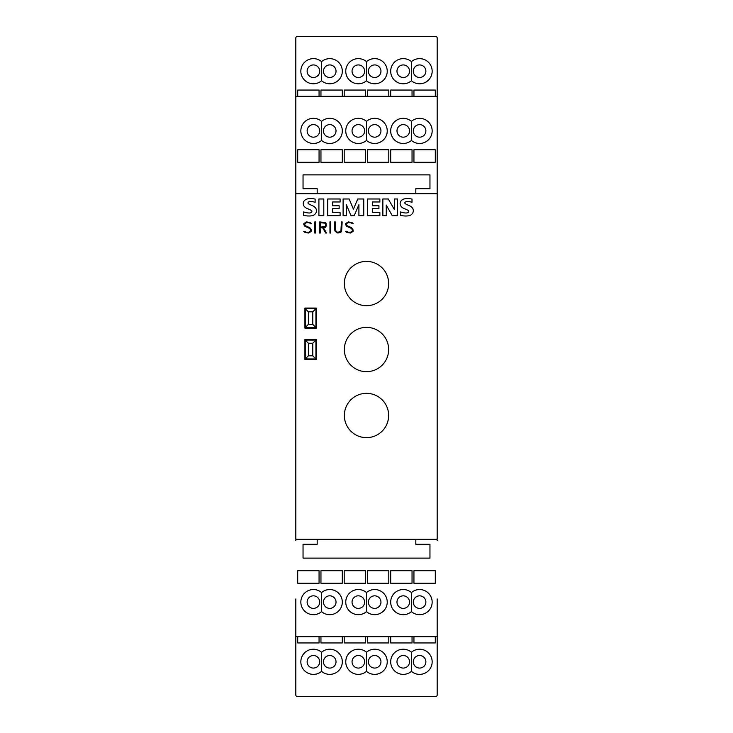 <?xml version="1.0" encoding="UTF-8"?>
<svg xmlns="http://www.w3.org/2000/svg" width="733" height="733" viewBox="0 0 733 733"><rect width="100%" height="100%" fill="white"/><g stroke="black" fill="none" stroke-linecap="round" stroke-linejoin="round"><path stroke-width="1.1" d="M313.412 77.487A6.285 6.285 0 0 1 307.127 71.202A6.285 6.285 0 0 1 313.412 64.925A6.285 6.285 0 0 1 319.689 71.202A6.285 6.285 0 0 1 313.412 77.487M358.336 77.487A6.285 6.285 0 0 1 352.051 71.202A6.285 6.285 0 0 1 358.336 64.925A6.285 6.285 0 0 1 364.613 71.202A6.285 6.285 0 0 1 358.336 77.487M403.251 77.487A6.285 6.285 0 0 1 396.974 71.202A6.285 6.285 0 0 1 403.251 64.925A6.285 6.285 0 0 1 409.536 71.202A6.285 6.285 0 0 1 403.251 77.487M321.576 80.758A12.562 12.562 0 0 1 300.842 71.202A12.562 12.562 0 0 1 321.576 61.654A12.562 12.562 0 0 1 342.311 71.202A12.562 12.562 0 0 1 321.576 80.758L321.576 61.654M329.749 77.487A6.285 6.285 0 0 1 323.464 71.202A6.285 6.285 0 0 1 329.749 64.925A6.285 6.285 0 0 1 336.026 71.202A6.285 6.285 0 0 1 329.749 77.487M366.5 80.758A12.562 12.562 0 0 1 345.765 71.202A12.562 12.562 0 0 1 366.5 61.654A12.562 12.562 0 0 1 387.235 71.202A12.562 12.562 0 0 1 366.5 80.758L366.5 61.654M374.664 77.487A6.285 6.285 0 0 1 368.387 71.202A6.285 6.285 0 0 1 374.664 64.925A6.285 6.285 0 0 1 380.949 71.202A6.285 6.285 0 0 1 374.664 77.487M411.424 80.758A12.562 12.562 0 0 1 390.689 71.202A12.562 12.562 0 0 1 411.424 61.654A12.562 12.562 0 0 1 432.158 71.202A12.562 12.562 0 0 1 411.424 80.758L411.424 61.654M419.588 77.487A6.285 6.285 0 0 1 413.311 71.202A6.285 6.285 0 0 1 419.588 64.925A6.285 6.285 0 0 1 425.873 71.202A6.285 6.285 0 0 1 419.588 77.487M413.934 96.335L413.934 90.058L435.301 90.058L435.301 96.335M390.689 96.335L390.689 90.058L412.047 90.058L412.047 96.335M367.444 96.335L367.444 90.058L388.802 90.058L388.802 96.335M344.198 96.335L344.198 90.058L365.556 90.058L365.556 96.335M320.953 96.335L320.953 90.058L342.311 90.058L342.311 96.335M297.699 96.335L297.699 90.058L319.066 90.058L319.066 96.335M295.82 101.988L295.82 37.905A1.255 1.255 0 0 1 297.076 36.65L435.924 36.65A1.255 1.255 0 0 1 437.18 37.905L437.18 101.988M437.18 108.383L437.18 132.774M295.82 132.774L295.82 108.383M305.24 358.941L315.923 358.941L315.923 340.094L305.24 340.094L305.24 358.941L308.382 355.798L308.382 343.236L312.78 343.236L312.78 355.798L308.382 355.798M315.923 340.094L312.78 343.236M305.24 340.094L308.382 343.236M315.923 358.941L312.78 355.798M388.646 283.552A22.146 22.146 0 0 1 366.5 305.698A22.146 22.146 0 0 1 344.354 283.552A22.146 22.146 0 0 1 366.5 261.397A22.146 22.146 0 0 1 388.646 283.552M388.646 349.522A22.146 22.146 0 0 1 366.5 371.668A22.146 22.146 0 0 1 344.354 349.522A22.146 22.146 0 0 1 366.5 327.367A22.146 22.146 0 0 1 388.646 349.522M388.646 415.492A22.146 22.146 0 0 1 366.5 437.638A22.146 22.146 0 0 1 344.354 415.492A22.146 22.146 0 0 1 366.5 393.337A22.146 22.146 0 0 1 388.646 415.492M337.886 233.03L335.201 231.426L334.679 229.832L334.679 221.943L335.412 221.943L335.412 229.805L336.392 231.793L337.904 232.297L340.909 231.316L341.413 221.943L342.155 221.943L341.624 231.426L340.543 232.498L337.886 233.03M320.257 227.12L325.223 226.616L325.709 225.654L325.223 223.189L320.257 222.685L320.257 227.12M320.257 227.853L320.257 233.03L319.524 233.03L319.524 221.943L325.36 222.475L326.451 224.096L326.451 225.709L325.36 227.322L323.445 227.853L326.542 233.03L325.745 233.03L322.648 227.853L320.257 227.853M308.62 233.03L304.928 232.508L303.673 231.252L306.568 232.288L308.584 232.288L310.554 231.326L310.554 229.85L309.564 228.375L304.91 226.305L303.829 224.683L303.829 223.565L306.522 221.943L310.215 222.475L311.461 223.721L308.575 222.685L306.55 222.685L304.58 223.647L305.075 225.581L309.711 227.633L311.296 229.777L311.296 231.408L308.62 233.03M315.547 221.943L315.547 233.03L314.805 233.03L314.805 221.943L315.547 221.943M330.702 221.943L330.702 233.03L329.96 233.03L329.96 221.943L330.702 221.943M350.392 233.03L346.7 232.508L345.435 231.252L346.801 231.252L348.331 232.288L350.356 232.288L352.326 231.326L352.326 229.85L351.336 228.375L346.682 226.305L345.6 224.683L345.6 223.565L348.294 221.943L351.987 222.475L353.233 223.721L350.337 222.685L348.322 222.685L346.352 223.647L346.837 225.581L351.483 227.633L353.059 229.777L353.059 231.408L350.392 233.03M295.82 192.467L295.82 97.59A1.255 1.255 0 0 1 297.076 96.335L435.924 96.335A1.255 1.255 0 0 1 437.18 97.59L437.18 192.467A1.255 1.255 0 0 1 435.924 193.723L415.822 193.723L415.822 188.693L429.959 188.693L429.959 174.875L303.041 174.875L303.041 188.693L317.178 188.693L317.178 193.723L297.076 193.723A1.255 1.255 0 0 1 295.82 192.467L295.82 539.277L437.18 539.277L437.18 134.038M295.82 134.038L295.82 193.723L437.18 193.723L437.18 192.467M316.235 339.461L316.235 359.573L304.928 359.573L304.928 339.461L316.235 339.461M316.235 308.052L316.235 328.155L304.928 328.155L304.928 308.052L316.235 308.052M400.557 215.346L400.557 211.91A17.335 17.335 0 0 0 405.642 212.982A4.929 4.929 0 0 0 407.896 212.607A1.237 1.237 0 0 0 407.896 210.234A77.286 77.286 0 0 0 403.91 208.438A6.789 6.789 0 0 1 400.658 205.762A4.581 4.581 0 0 1 400.612 201.566A5.543 5.543 0 0 1 404.259 198.927A16.273 16.273 0 0 1 412.01 199.11L412.01 202.317A13.066 13.066 0 0 0 406.357 201.657A1.97 1.97 0 0 0 405.047 202.317A0.99 0.99 0 0 0 404.973 203.334A4.453 4.453 0 0 0 406.568 204.425L409.573 205.79A7.055 7.055 0 0 1 412.798 208.52A4.874 4.874 0 0 1 412.826 212.891A5.992 5.992 0 0 1 409.014 215.749A21.339 21.339 0 0 1 400.557 215.346L400.557 211.91M367.508 198.991L379.868 198.991L379.868 201.978L372.391 201.978L372.391 205.79L378.924 205.79L378.924 208.648L372.391 208.648L372.391 212.588L379.868 212.588L379.868 215.713L367.508 215.713L367.508 198.991M327.733 198.991L340.094 198.991L340.094 201.978L332.617 201.978L332.617 205.79L339.15 205.79L339.15 208.648L332.617 208.648L332.617 212.588L340.094 212.588L340.094 215.713L327.733 215.713L327.733 198.991M303.673 215.346L303.673 211.91A17.335 17.335 0 0 0 308.758 212.982A4.929 4.929 0 0 0 311.012 212.607A1.237 1.237 0 0 0 311.012 210.234A77.286 77.286 0 0 0 307.026 208.438A6.789 6.789 0 0 1 303.783 205.762A4.581 4.581 0 0 1 303.728 201.566A5.543 5.543 0 0 1 307.384 198.927A16.273 16.273 0 0 1 315.126 199.11L315.126 202.317A13.066 13.066 0 0 0 309.473 201.657A1.97 1.97 0 0 0 308.172 202.317A0.99 0.99 0 0 0 308.098 203.334A4.453 4.453 0 0 0 309.683 204.425L312.689 205.79A7.055 7.055 0 0 1 315.914 208.52A4.874 4.874 0 0 1 315.95 212.891A5.992 5.992 0 0 1 312.13 215.749A21.339 21.339 0 0 1 303.673 215.346L303.673 211.91M318.91 215.713L318.91 198.991L323.794 198.991L323.794 215.713L318.91 215.713M343.099 215.713L343.099 198.991L349.146 198.991L353.434 209.18L357.759 198.991L363.76 198.991L363.76 215.713L358.904 215.713L358.904 204.663L354.195 215.713L351.025 215.713L346.361 204.699L346.361 215.713L343.099 215.713M382.864 215.713L382.864 198.991L388.298 198.991L394.308 209.455L394.308 198.991L397.533 198.991L397.533 215.713L392.274 215.713L386.273 205.103L386.273 215.713L382.864 215.713L382.864 198.991M308.382 359.573L308.382 358.941M308.382 340.094L308.382 339.461M308.382 328.155L308.382 327.532M308.382 308.675L308.382 308.052M437.18 598.962L437.18 635.41A1.255 1.255 0 0 1 435.924 636.665L297.076 636.665A1.255 1.255 0 0 1 295.82 635.41L295.82 598.962M305.24 327.532L315.923 327.532L315.923 308.675L305.24 308.675L305.24 327.532L308.382 324.389L308.382 311.818L312.78 311.818L312.78 324.389L308.382 324.389M315.923 308.675L312.78 311.818M305.24 308.675L308.382 311.818M315.923 327.532L312.78 324.389M313.412 137.172A6.285 6.285 0 0 1 307.127 130.895A6.285 6.285 0 0 1 313.412 124.61A6.285 6.285 0 0 1 319.689 130.895A6.285 6.285 0 0 1 313.412 137.172M358.336 137.172A6.285 6.285 0 0 1 352.051 130.895A6.285 6.285 0 0 1 358.336 124.61A6.285 6.285 0 0 1 364.613 130.895A6.285 6.285 0 0 1 358.336 137.172M403.251 137.172A6.285 6.285 0 0 1 396.974 130.895A6.285 6.285 0 0 1 403.251 124.61A6.285 6.285 0 0 1 409.536 130.895A6.285 6.285 0 0 1 403.251 137.172M321.576 140.443A12.562 12.562 0 0 1 300.842 130.895A12.562 12.562 0 0 1 321.576 121.348A12.562 12.562 0 0 1 342.311 130.895A12.562 12.562 0 0 1 321.576 140.443L321.576 121.348M329.749 137.172A6.285 6.285 0 0 1 323.464 130.895A6.285 6.285 0 0 1 329.749 124.61A6.285 6.285 0 0 1 336.026 130.895A6.285 6.285 0 0 1 329.749 137.172M366.5 140.443A12.562 12.562 0 0 1 345.765 130.895A12.562 12.562 0 0 1 366.5 121.348A12.562 12.562 0 0 1 387.235 130.895A12.562 12.562 0 0 1 366.5 140.443L366.5 121.348M374.664 137.172A6.285 6.285 0 0 1 368.387 130.895A6.285 6.285 0 0 1 374.664 124.61A6.285 6.285 0 0 1 380.949 130.895A6.285 6.285 0 0 1 374.664 137.172M411.424 140.443A12.562 12.562 0 0 1 390.689 130.895A12.562 12.562 0 0 1 411.424 121.348A12.562 12.562 0 0 1 432.158 130.895A12.562 12.562 0 0 1 411.424 140.443L411.424 121.348M419.588 137.172A6.285 6.285 0 0 1 413.311 130.895A6.285 6.285 0 0 1 419.588 124.61A6.285 6.285 0 0 1 425.873 130.895A6.285 6.285 0 0 1 419.588 137.172M435.301 149.743L435.301 162.305L413.934 162.305L413.934 149.743L435.301 149.743M412.047 149.743L412.047 162.305L390.689 162.305L390.689 149.743L412.047 149.743M388.802 149.743L388.802 162.305L367.444 162.305L367.444 149.743L388.802 149.743M365.556 149.743L365.556 162.305L344.198 162.305L344.198 149.743L365.556 149.743M342.311 149.743L342.311 162.305L320.953 162.305L320.953 149.743L342.311 149.743M319.066 149.743L319.066 162.305L297.699 162.305L297.699 149.743L319.066 149.743M419.588 595.828A6.285 6.285 0 0 1 425.873 602.105A6.285 6.285 0 0 1 419.588 608.39A6.285 6.285 0 0 1 413.311 602.105A6.285 6.285 0 0 1 419.588 595.828M374.664 595.828A6.285 6.285 0 0 1 380.949 602.105A6.285 6.285 0 0 1 374.664 608.39A6.285 6.285 0 0 1 368.387 602.105A6.285 6.285 0 0 1 374.664 595.828M329.749 595.828A6.285 6.285 0 0 1 336.026 602.105A6.285 6.285 0 0 1 329.749 608.39A6.285 6.285 0 0 1 323.464 602.105A6.285 6.285 0 0 1 329.749 595.828M411.424 592.557A12.562 12.562 0 0 1 432.158 602.105A12.562 12.562 0 0 1 411.424 611.652A12.562 12.562 0 0 1 390.689 602.105A12.562 12.562 0 0 1 411.424 592.557L411.424 611.652M403.251 595.828A6.285 6.285 0 0 1 409.536 602.105A6.285 6.285 0 0 1 403.251 608.39A6.285 6.285 0 0 1 396.974 602.105A6.285 6.285 0 0 1 403.251 595.828M366.5 592.557A12.562 12.562 0 0 1 387.235 602.105A12.562 12.562 0 0 1 366.5 611.652A12.562 12.562 0 0 1 345.765 602.105A12.562 12.562 0 0 1 366.5 592.557L366.5 611.652M358.336 595.828A6.285 6.285 0 0 1 364.613 602.105A6.285 6.285 0 0 1 358.336 608.39A6.285 6.285 0 0 1 352.051 602.105A6.285 6.285 0 0 1 358.336 595.828M321.576 592.557A12.562 12.562 0 0 1 342.311 602.105A12.562 12.562 0 0 1 321.576 611.652A12.562 12.562 0 0 1 300.842 602.105A12.562 12.562 0 0 1 321.576 592.557L321.576 611.652M313.412 595.828A6.285 6.285 0 0 1 319.689 602.105A6.285 6.285 0 0 1 313.412 608.39A6.285 6.285 0 0 1 307.127 602.105A6.285 6.285 0 0 1 313.412 595.828M419.588 655.513A6.285 6.285 0 0 1 425.873 661.798A6.285 6.285 0 0 1 419.588 668.075A6.285 6.285 0 0 1 413.311 661.798A6.285 6.285 0 0 1 419.588 655.513M374.664 655.513A6.285 6.285 0 0 1 380.949 661.798A6.285 6.285 0 0 1 374.664 668.075A6.285 6.285 0 0 1 368.387 661.798A6.285 6.285 0 0 1 374.664 655.513M329.749 655.513A6.285 6.285 0 0 1 336.026 661.798A6.285 6.285 0 0 1 329.749 668.075A6.285 6.285 0 0 1 323.464 661.798A6.285 6.285 0 0 1 329.749 655.513M411.424 652.242A12.562 12.562 0 0 1 432.158 661.798A12.562 12.562 0 0 1 411.424 671.346A12.562 12.562 0 0 1 390.689 661.798A12.562 12.562 0 0 1 411.424 652.242L411.424 671.346M403.251 655.513A6.285 6.285 0 0 1 409.536 661.798A6.285 6.285 0 0 1 403.251 668.075A6.285 6.285 0 0 1 396.974 661.798A6.285 6.285 0 0 1 403.251 655.513M366.5 652.242A12.562 12.562 0 0 1 387.235 661.798A12.562 12.562 0 0 1 366.5 671.346A12.562 12.562 0 0 1 345.765 661.798A12.562 12.562 0 0 1 366.5 652.242L366.5 671.346M358.336 655.513A6.285 6.285 0 0 1 364.613 661.798A6.285 6.285 0 0 1 358.336 668.075A6.285 6.285 0 0 1 352.051 661.798A6.285 6.285 0 0 1 358.336 655.513M321.576 652.242A12.562 12.562 0 0 1 342.311 661.798A12.562 12.562 0 0 1 321.576 671.346A12.562 12.562 0 0 1 300.842 661.798A12.562 12.562 0 0 1 321.576 652.242L321.576 671.346M313.412 655.513A6.285 6.285 0 0 1 319.689 661.798A6.285 6.285 0 0 1 313.412 668.075A6.285 6.285 0 0 1 307.127 661.798A6.285 6.285 0 0 1 313.412 655.513M319.066 636.665L319.066 642.942L297.699 642.942L297.699 636.665M342.311 636.665L342.311 642.942L320.953 642.942L320.953 636.665M365.556 636.665L365.556 642.942L344.198 642.942L344.198 636.665M388.802 636.665L388.802 642.942L367.444 642.942L367.444 636.665M412.047 636.665L412.047 642.942L390.689 642.942L390.689 636.665M435.301 636.665L435.301 642.942L413.934 642.942L413.934 636.665M437.18 631.012L437.18 695.095A1.255 1.255 0 0 1 435.924 696.35L297.076 696.35A1.255 1.255 0 0 1 295.82 695.095L295.82 631.012M297.699 583.257L297.699 570.695L319.066 570.695L319.066 583.257L297.699 583.257M320.953 583.257L320.953 570.695L342.311 570.695L342.311 583.257L320.953 583.257M344.198 583.257L344.198 570.695L365.556 570.695L365.556 583.257L344.198 583.257M367.444 583.257L367.444 570.695L388.802 570.695L388.802 583.257L367.444 583.257M390.689 583.257L390.689 570.695L412.047 570.695L412.047 583.257L390.689 583.257M413.934 583.257L413.934 570.695L435.301 570.695L435.301 583.257L413.934 583.257M295.82 540.533A1.255 1.255 0 0 1 297.076 539.277L317.178 539.277L317.178 544.307L303.041 544.307L303.041 558.125L429.959 558.125L429.959 544.307L415.822 544.307L415.822 539.277L435.924 539.277A1.255 1.255 0 0 1 437.18 540.533"/></g></svg>
